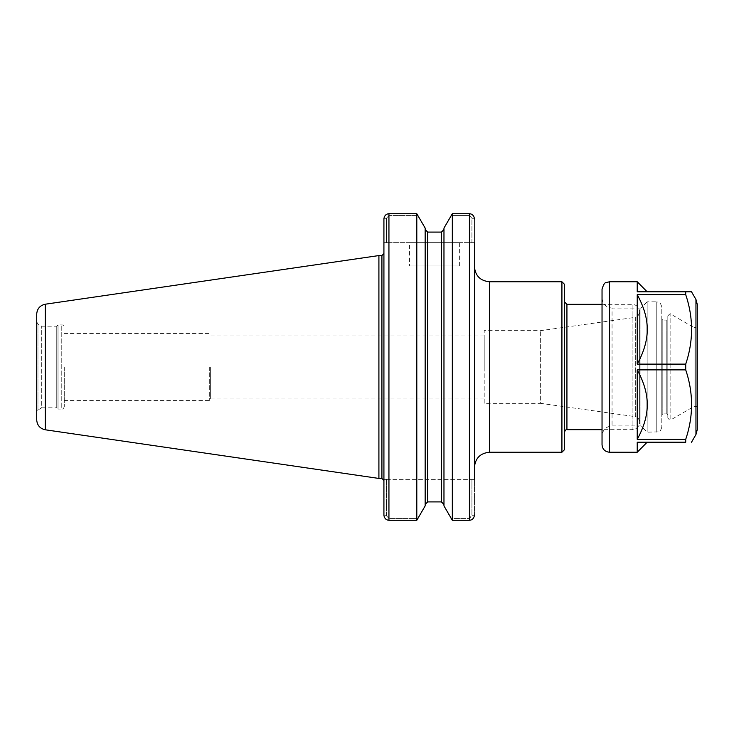 <?xml version="1.0" encoding="UTF-8"?>
<svg xmlns="http://www.w3.org/2000/svg" width="734" height="734" viewBox="0 0 734 734"><rect width="100%" height="100%" fill="white"/><g stroke="black" fill="none" stroke-linecap="round" stroke-linejoin="round"><path stroke-width="0.55" stroke-dasharray="3.67 2.75" d="M209.685 367L209.685 400.562L209.685 367M210.64 367L210.64 398.966L210.64 367M64.28 367L64.28 406.563L64.28 367M484.201 367L484.201 335.034L484.201 367M474.43 266.717L474.43 467.283L474.43 266.717M561.923 452.236L561.923 281.764M474.43 479.366L471.916 479.366L471.916 515.029L471.916 479.366L474.43 479.366L474.43 515.029L474.43 218.971L474.43 242.651L471.916 242.651L474.43 242.651M639.635 422.151L639.635 311.849L639.635 422.151C639.195 426.72 636.69 429.234 632.121 429.674L632.121 304.326L632.121 429.674L602.036 429.674M639.635 312.372L639.635 421.628L639.635 312.372C636.341 320.198 636.708 315.703 635.323 317.345L635.323 416.655L540.637 403.351L540.637 330.649L540.637 403.351L484.201 403.351L484.201 330.649L484.201 403.351M564.428 449.731L564.428 284.269M564.428 301.821L564.428 432.179L564.428 301.821M383.919 515.029L386.433 515.029L386.433 515.745L383.974 515.745L386.433 515.745L386.433 479.366L386.433 515.029L383.919 515.029L383.919 253.56L383.919 479.366L386.433 479.366L383.919 479.366L383.919 480.44L383.919 479.366M386.433 515.745L388.937 518.433L418.206 518.433L388.937 518.433L386.433 515.745M383.919 242.651L383.919 218.971L383.919 242.651L383.919 218.971L386.433 218.971L386.433 242.651L383.919 242.651L386.433 242.651L386.433 218.255L383.974 218.255L386.433 218.255L386.433 218.971L383.919 218.971M383.919 398.966L383.919 335.034M416.802 520.268L425.16 505.9L425.16 228.1L425.16 229.476L425.16 228.1L416.802 213.732L416.802 520.268L388.937 520.268L388.937 213.732L388.937 215.567L386.433 218.255L388.937 215.567L418.206 215.567L388.937 215.567L388.937 213.732M452.327 520.268L452.327 213.732L443.969 228.1L443.969 505.9L443.969 504.524L443.969 505.9L450.924 518.433L469.411 518.433L471.916 515.029L471.916 515.745L474.375 515.745L471.916 515.745L469.411 518.433L450.924 518.433L452.327 520.268L469.411 520.268L469.411 213.732L469.411 215.567L450.924 215.567L469.411 215.567L471.916 218.255L469.411 215.567L469.411 213.732M471.916 242.651L471.916 218.255L474.375 218.255L471.916 218.255L471.916 242.651L386.433 242.651L471.916 242.651M409.489 242.651L459.631 242.651L409.489 242.651L409.489 265.965L459.631 265.965L409.489 265.965M386.433 479.366L471.916 479.366L386.433 479.366M425.16 504.524L425.16 229.476L425.16 504.524M441.455 232.091L441.455 501.909L427.674 501.909L427.674 232.091M443.969 504.524L443.969 229.476L443.969 504.524M64.28 406.563C63.711 408.443 62.876 409.278 61.766 409.067L61.766 324.933L61.766 409.067L58.014 409.067L58.014 324.933L58.014 409.067L56.757 407.81L56.757 326.19L56.757 407.81L41.71 407.81L41.71 326.19L41.71 407.81L37.957 409.985L37.957 324.015L37.957 409.985L36.7 412.159L36.7 321.841L36.7 412.159M36.7 419.857L36.7 314.143M378.909 478.44L378.909 255.56M647.159 442.207L637.231 442.207L647.159 442.308M637.231 452.236L637.231 442.207L685.721 442.207L685.721 439.345C693.511 416.187 693.511 393.029 685.721 369.872L637.231 369.872C643.305 380.983 646.617 391.442 647.159 401.25L647.159 407.966C646.617 417.765 643.305 428.225 637.231 439.345L637.231 369.872M647.159 326.034C646.617 316.235 643.305 305.775 637.231 294.655L637.231 364.128C643.305 353.017 646.617 342.558 647.159 332.75L647.159 326.034M647.159 291.793L637.231 291.793L647.159 291.692M637.231 364.128L685.721 364.128C693.511 340.971 693.511 317.813 685.721 294.655L685.721 291.793L637.231 291.793L637.231 281.764M637.231 439.345L685.721 439.345M685.721 294.655L637.231 294.655M685.721 364.128L685.721 369.872M685.721 291.793L691.511 291.793M602.036 289.279L602.036 444.721M602.036 298.059C602.632 304.151 605.972 307.491 612.064 308.087L612.064 425.913L612.064 308.087L640.892 308.087L640.892 425.913L640.892 308.087L647.159 301.821L647.159 432.179L647.159 301.821L656.783 301.821L656.783 432.179L656.783 301.821C658.288 302.784 659.435 299.995 661.802 306.83L661.802 427.17L661.802 306.83M661.802 367L661.802 414.903L661.802 320.299L661.802 414.903L662.802 413.903L662.802 320.097L666.811 320.097L666.811 413.903L666.811 320.097L667.821 319.097M661.802 319.097L662.802 320.097L662.802 413.903L666.811 413.903L667.821 414.903L667.821 320.299L667.821 418.077L667.821 315.923L667.821 367M667.821 315.923C669.647 313.849 670.647 313.271 670.83 314.189L694.089 327.612L694.089 406.388L694.089 327.612L697.3 327.612L697.3 406.388L694.089 406.388L670.83 419.82L670.83 314.189L670.83 419.82C670.647 420.729 669.647 420.151 667.821 418.077M697.3 304.509L697.3 406.388M489.468 281.764L489.468 452.236M566.932 429.674L566.932 304.326M639.635 421.628C638.571 418.022 637.14 416.371 635.323 416.655L635.323 317.345L540.637 330.649L484.201 330.649M388.937 518.433L388.937 520.268L388.937 518.433M471.916 515.029L474.43 515.029L471.916 515.029M469.411 518.433L469.411 520.268L469.411 518.433M471.916 218.971L474.43 218.971L471.916 218.971M45.279 429.785L45.279 304.215M381.919 478.44L381.919 255.56M695.96 299.49L695.96 434.51M609.55 281.764L609.55 452.236M484.201 335.034L210.64 335.034L209.685 333.438L64.28 333.438M484.201 398.966L210.64 398.966L209.685 400.562L64.28 400.562M602.036 304.326L632.121 304.326C636.69 304.766 639.195 307.28 639.635 311.849M459.631 265.965L459.631 242.651M36.7 321.841L37.957 324.015L41.71 326.19L56.757 326.19L58.014 324.933L61.766 324.933C62.876 324.722 63.711 325.557 64.28 327.437M661.802 427.17C659.93 433.124 659.031 431.014 658.563 431.858L647.159 432.179L640.892 425.913L612.064 425.913C605.972 426.509 602.632 429.849 602.036 435.941"/><path stroke-width="1.1" d="M489.468 281.764L561.923 281.764L561.923 452.236L489.468 452.236L489.468 281.764C480.33 280.874 475.32 275.856 474.43 266.717M474.43 242.651L474.43 479.366M602.036 429.674L566.932 429.674C566.217 429.225 565.382 430.06 564.428 432.179M561.923 281.764L564.428 284.269L564.428 449.731L561.923 452.236M388.937 213.732L416.802 213.732L388.937 213.732C386.304 213.86 384.644 215.374 383.974 218.255L383.919 218.971L383.974 218.255C384.644 215.374 386.304 213.86 388.937 213.732L388.937 520.268C386.304 520.14 384.644 518.626 383.974 515.745L383.919 515.029L383.974 515.745C384.644 518.626 386.304 520.14 388.937 520.268L416.802 520.268L425.16 505.9L425.16 228.1L416.802 213.732L416.802 520.268M383.919 218.971L383.919 515.029M383.919 479.366L383.919 398.966M383.919 335.034L383.919 242.651M469.411 213.732L452.327 213.732L469.411 213.732C472.045 213.86 473.705 215.374 474.375 218.255L474.43 218.971L474.375 218.255C473.705 215.374 472.045 213.86 469.411 213.732L469.411 520.268C472.045 520.14 473.705 518.626 474.375 515.745L474.43 515.029L474.375 515.745C473.705 518.626 472.045 520.14 469.411 520.268L452.327 520.268L443.969 505.9L443.969 228.1L452.327 213.732L452.327 520.268M427.674 232.091L427.674 501.909L425.16 504.524L427.674 501.909L441.455 501.909L443.969 504.524L441.455 501.909L441.455 232.091L427.674 232.091L425.16 229.476L427.674 232.091L441.455 232.091L443.969 229.476L441.455 232.091M45.279 429.785L45.279 304.215C39.975 305.408 37.113 308.711 36.7 314.143L36.7 419.857C37.113 425.289 39.975 428.592 45.279 429.785L378.909 478.44L378.909 255.56L381.919 255.56L381.919 478.44L378.909 478.44M637.231 369.872L637.231 439.345C643.305 428.225 646.617 417.765 647.159 407.966L647.159 401.25C646.617 391.442 643.305 380.983 637.231 369.872L685.721 369.872C693.511 393.029 693.511 416.187 685.721 439.345L685.721 442.207C693.511 442.207 693.511 442.207 685.721 442.207C693.511 442.207 693.511 442.207 685.721 442.207L637.231 442.207L637.231 452.236L647.159 442.207M647.159 332.75C646.617 342.558 643.305 353.017 637.231 364.128L637.231 294.655C643.305 305.775 646.617 316.235 647.159 326.034L647.159 332.75M647.159 291.793L637.231 281.764L637.231 291.793L691.511 291.793L695.96 299.49L697.3 304.509L697.3 429.5L697.3 327.612M637.231 294.655L685.721 294.655C693.511 317.813 693.511 340.971 685.721 364.128L637.231 364.128M685.721 439.345L637.231 439.345M685.721 369.872L685.721 364.128M685.721 294.655L685.721 291.793M637.231 452.236L609.55 452.236L609.55 281.764L637.231 281.764M609.55 452.236C604.99 451.795 602.476 449.291 602.036 444.721L602.036 289.279C603.357 284.737 604.688 282.526 606.036 282.636L609.55 281.764M602.036 304.326L566.932 304.326L566.932 429.674M691.511 442.207L695.96 434.51L695.96 299.49M489.468 452.236C480.33 453.126 475.32 458.144 474.43 467.283M566.932 304.326L564.428 301.821M45.279 304.215L378.909 255.56M381.919 478.44L383.919 480.44M381.919 255.56L383.919 253.56M695.96 434.51L697.3 429.5"/></g></svg>
